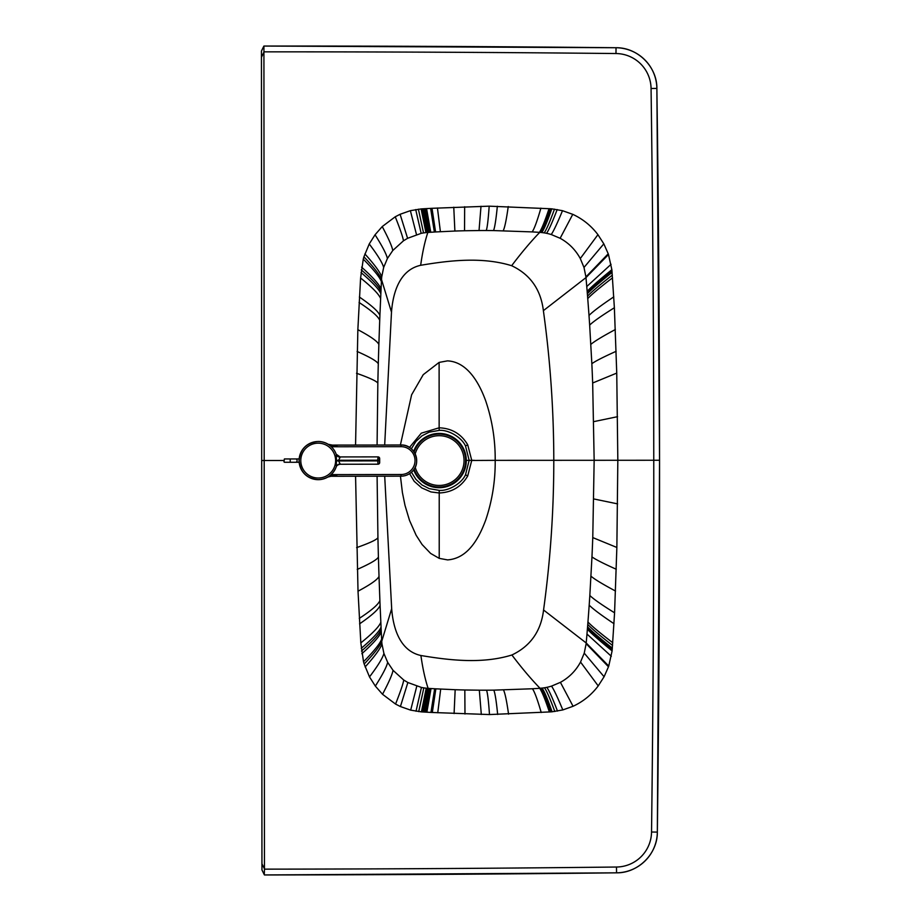 <?xml version="1.0" encoding="UTF-8"?>
<svg xmlns="http://www.w3.org/2000/svg" width="921" height="921" viewBox="0 0 921 921"><rect width="100%" height="100%" fill="white"/><g stroke="black" fill="none" stroke-linecap="round" stroke-linejoin="round"><path stroke-width="1.38" d="M283.99 460.488L264.189 460.5L264.442 868.837A16.693 16.693 -90.2 0 0 264.442 869.148L264.292 874.708L261.955 869.954L261.944 863.771L261.437 51.046L263.74 46.372M400.439 476.18L402.396 492.516L404.998 505.364L409.511 520.4L416.119 535.228L422.094 544.53L430.637 553.429L439.225 558.368L447.583 559.899C468.743 558.402 479.473 536.77 485.781 519.858C492.251 500.517 495.394 480.681 495.199 460.35L617.83 460.281L616.863 547.465L614.572 612.81L612.108 650.882L608.746 666.044A71.366 71.366 180 0 1 608.482 666.781L604.084 676.739L598.213 685.915C591.524 694.791 583.143 701.583 573.069 706.28L562.812 709.93L552.082 711.783A64.942 64.942 180 0 1 550.723 711.887L489.488 714.558L432.317 712.486A3091.267 3091.267 180 0 1 430.959 712.417L422.797 711.956A63.733 63.733 180 0 1 421.427 711.875L410.685 710.149L400.416 706.545L395.558 704.07L382.526 694.284L375.342 686.099L369.505 676.912L364.175 664.029A71.93 71.93 180 0 1 363.519 661.739L360.825 642.893L358.016 591.201L355.575 476.238M384.702 476.192L391.678 608.7C393.129 627.972 399.783 650.894 420.909 655.51C450.277 660.449 482.627 664.041 511.892 654.992C530.473 646.151 541.03 631.161 543.563 610.001C550.39 560.359 553.809 510.464 553.797 460.316C553.74 410.144 550.274 360.261 543.378 310.653L585.975 277.612A2073.47 2073.47 180 0 1 586.758 286.546A2083.981 2083.981 -176.7 0 1 587.161 291.358A2072.158 2072.158 -134.7 0 1 587.253 292.567A2072.653 2072.653 -133.3 0 1 587.356 293.764A2071.732 2071.732 177.1 0 1 587.552 296.171A2074.645 2074.645 171.3 0 1 587.736 298.588A2072.929 2072.929 179.7 0 1 589.003 315.454A2073.597 2073.597 178.2 0 1 589.659 325.09L591.846 363.691A2073.01 2073.01 -179.9 0 1 592.663 382.998L594.16 460.293L592.767 537.588A2073.01 2073.01 179.8 0 1 591.961 556.906L589.831 595.496A2073.597 2073.597 -178.2 0 1 589.187 605.143A2072.929 2072.929 -179.8 0 1 587.943 622.009A2074.645 2074.645 -171.3 0 1 587.759 624.415A2071.732 2071.732 -177.1 0 1 587.563 626.821A2072.653 2072.653 133.3 0 1 587.471 628.03A2072.158 2072.158 134.7 0 1 587.368 629.239A2083.981 2083.981 176.6 0 1 586.976 634.051A2073.47 2073.47 179.9 0 1 586.205 642.985L608.746 666.044M543.563 610.001L586.205 642.985A49.699 49.699 -178.7 0 1 586.147 643.675L584.236 653.139L580.541 662.049C575.809 670.787 569.097 677.557 560.417 682.346L551.529 686.11A49.769 49.769 180 0 1 546.855 687.331C549.158 690.623 552.704 698.544 557.493 711.093M546.855 687.331A49.757 49.757 180 0 1 540.028 688.275L539.683 688.298A829.303 829.303 180 0 1 532.442 688.758L493.817 690.14A829.314 829.314 180 0 1 486.564 690.197A828.854 828.854 180 0 1 479.323 690.186L464.829 689.99A829.326 829.326 180 0 1 455.17 689.714L435.863 688.827A847.907 847.907 -178.6 0 1 434.654 688.758L431.04 688.54A825.619 825.619 177.6 0 1 429.831 688.459A849.427 849.427 177.6 0 1 428.622 688.378L428.115 688.344A49.734 49.734 -179.7 0 1 427.425 688.298A49.757 49.757 180 0 1 421.438 687.446L407.865 682.519L403.72 680.02L393.025 670.315L387.649 662.314L383.907 653.415C382.722 657.939 377.921 665.768 369.505 676.912M383.907 653.415L381.962 643.963A49.653 49.653 -179.6 0 1 381.755 641.246A3664.889 3664.889 -151.8 0 1 381.639 639.139L381.282 631.898A3491.004 3491.004 -171.2 0 1 381.167 629.492A3647.356 3647.356 162.8 0 1 381.052 627.074L380.085 605.35A3544.089 3544.089 -176.2 0 1 379.889 600.527L379.015 576.373A3565.951 3565.951 179.6 0 1 378.416 557.055A3565.893 3565.893 179.8 0 1 377.932 537.737L377.092 476.203M543.378 310.653C540.811 289.493 530.243 274.516 511.65 265.709C482.374 256.683 450.035 260.321 420.667 265.294C399.553 269.934 392.922 292.866 391.494 312.138L381.524 279.604A3665.154 3665.154 175.8 0 0 381.421 281.711L381.064 288.952A3491.143 3491.143 179.1 0 0 380.96 291.37A3646.918 3646.918 -168.7 0 0 380.845 293.776L379.901 315.5A3543.824 3543.824 174.2 0 0 379.717 320.335L378.865 344.477A3566.193 3566.193 179.9 0 0 377.84 383.124L377.08 445.027M264.442 869.148A33166.511 33166.511 180 0 0 616.483 867.029A35.459 35.459 180 0 0 651.538 832.02A28190.636 28190.636 180 0 0 653.76 460.258L617.83 460.281L616.748 373.097L614.376 307.752L611.866 269.692L608.482 254.53A71.366 71.366 180 0 0 608.228 253.793L603.819 243.835L597.936 234.671C591.224 225.795 582.832 219.014 572.758 214.328L562.501 210.69L551.771 208.848A64.931 64.931 180 0 0 550.413 208.756L489.178 206.166L432.007 208.307A3091.221 3091.221 180 0 0 430.637 208.376L422.474 208.837A63.733 63.733 180 0 0 421.116 208.929L410.375 210.667L400.105 214.282L395.259 216.769L382.238 226.566L375.054 234.763L369.24 243.961L363.922 256.844A71.93 71.93 180 0 0 363.265 259.146L360.595 277.992L357.855 329.683L355.564 445.062M391.494 312.138L384.679 445.016M409.603 473.647L414.197 481.315L421.726 487.888L430.97 491.941L439.19 492.977C451.808 492.47 461.317 486.806 467.718 475.961L471.725 460.465L495.199 460.35C495.348 439.904 492.194 420.08 485.701 400.865C479.231 382.998 467.419 361.815 447.456 360.871L439.11 362.414L439.144 427.805C451.774 428.3 461.294 433.952 467.707 444.785L471.725 460.281L474.614 460.373L469.146 460.373L471.725 460.373L469.146 460.373L465.508 445.983C461.663 437.268 448.274 429.543 439.19 430.395L429.151 432.168L422.071 435.76L415.878 441.458L411.342 448.826M439.225 558.368L439.225 490.386C448.308 491.227 461.686 483.49 465.519 474.764L469.146 460.373L466.291 460.373M511.65 265.709C521.539 252.607 530.899 241.498 539.741 232.38L539.395 232.357A829.142 829.142 179.9 0 0 532.154 231.908L493.529 230.572A829.349 829.349 180 0 0 486.276 230.526A829.291 829.291 180 0 0 479.035 230.538L464.541 230.757A829.349 829.349 180 0 0 454.882 231.044L435.575 231.954A847.919 847.919 180 0 0 434.367 232.034L430.752 232.253A825.642 825.642 -179.9 0 0 429.543 232.334A849.496 849.496 179.3 0 0 428.334 232.414L427.839 232.449A49.734 49.734 180 0 0 427.137 232.506A49.757 49.757 -179.9 0 0 425.928 232.622A49.78 49.78 180 0 0 421.162 233.358L407.589 238.309L403.456 240.807L392.76 250.524L387.396 258.536L383.666 267.435L381.731 276.899A49.653 49.653 179.9 0 0 381.524 279.604C379.913 275.034 374.053 267.458 363.922 256.844M616.483 867.029L616.552 872.832A33172.313 33172.313 180 0 1 264.442 874.95L264.292 874.708M608.482 254.53L585.975 277.612A49.699 49.699 -176.2 0 0 585.917 276.922L583.995 267.458L580.288 258.548C575.533 249.81 568.821 243.052 560.141 238.286L551.253 234.533A49.769 49.769 -177.8 0 0 546.567 233.312A49.757 49.757 180 0 0 541.801 232.564A49.757 49.757 -179.9 0 0 540.592 232.449A49.757 49.757 180 0 0 539.741 232.38C541.951 229.306 545.186 221.408 549.446 208.687M411.468 472.231L415.901 479.357L421.979 484.964L429.186 488.625L439.225 490.386M651.066 88.497L656.88 88.416L659.563 460.258A28196.427 28196.427 180 0 1 657.341 832.1L659.563 460.258L653.76 460.258A28190.636 28190.636 180 0 0 651.066 88.497A35.459 35.459 180 0 0 615.976 53.533L616.034 47.731A33172.313 33172.313 180 0 0 263.924 46.05L263.936 51.852A16.693 16.693 -0 0 0 263.924 52.163L261.449 57.229M261.437 51.046L263.774 46.292M409.488 447.445L421.3 433.169L439.144 427.805L439.19 430.395M439.11 362.414L423.234 374.674L411.618 394.787L400.393 445.004M511.305 460.35L510.338 460.35L511.305 460.35M261.691 460.5L264.189 460.5L263.924 52.163M414.139 469.123A26.456 26.456 0 0 0 465.623 460.569A26.456 26.456 0 0 0 414.128 452.027M413.679 469.802A27.112 27.112 0 0 0 466.291 460.569A27.112 27.112 0 0 0 413.667 451.359M415.198 467.235A24.879 24.879 0 0 0 464.046 460.569A24.879 24.879 0 0 0 415.198 453.915M336.43 460.903L336.28 466.694A19.076 19.076 180 0 1 318.229 479.668C327.013 479.185 333.034 474.868 336.28 466.694L336.28 466.682A4.145 3.914 18.7 0 1 340.24 464.08L338.583 460.937L336.43 460.903L336.28 454.502A19.076 19.076 180 0 0 317.975 441.504C306.532 442.771 300.246 449.126 299.129 460.581L299.129 460.592A19.076 19.076 180 0 0 318.229 479.668C306.624 478.552 300.258 472.185 299.129 460.592A19.076 19.076 180 0 0 318.229 479.668M338.007 456.379L336.28 454.502A4.145 3.914 -18.6 0 0 340.252 457.115L340.079 456.943A4.145 4.145 -0 0 1 336.165 454.18L340.079 456.931L378.013 456.885A1.658 1.658 89.1 0 1 379.671 458.543L379.671 462.538A1.658 1.658 89.1 0 1 378.047 464.196A1.658 1.658 0 0 0 379.682 462.538L379.44 462.538A1.658 1.658 89.1 0 1 377.783 464.196L340.068 464.253A4.145 4.145 180 0 0 336.165 467.005M328.06 444.267L336.936 445.994L331.284 445.096L401.003 445.004A15.588 15.588 45 0 1 412.136 471.598A15.588 15.588 -135 0 0 401.003 445.004L401.015 446.662L331.33 446.754A19.076 19.076 180 0 0 299.129 460.592A19.076 19.076 180 0 1 318.182 441.516A19.076 19.076 45 0 0 304.667 447.099L304.713 447.065M336.211 466.889L336.177 466.97C336.568 465.6 337.869 464.691 340.068 464.253L340.24 464.08M340.252 457.115L338.583 460.258L377.691 460.212L377.691 460.88L338.583 460.937L338.583 460.258L336.43 460.293M328.498 444.475A19.076 19.076 -135 0 0 318.182 441.47M328.106 476.894A6.631 6.631 -135 0 1 330.915 476.272L327.795 477.043M330.271 475.363L336.752 475.351M328.21 444.336A6.631 6.631 45 0 0 331.284 445.096L401.015 445.004L331.284 445.096A6.631 6.631 45 0 1 328.256 444.371M336.936 445.994L330.512 446.006M327.657 477.124L330.915 476.272L401.049 476.169A15.588 15.588 -135 0 0 412.124 471.598L412.136 471.598C422.071 462.664 414.438 444.267 401.084 445.004L400.186 445.027M311.897 478.598A19.076 19.076 45 0 1 304.667 447.099M264.442 868.837L261.944 863.771M264.258 874.628L261.955 869.954M593.826 498.952L617.611 503.879M592.767 537.588L616.863 547.465M591.961 556.906C595.576 559.496 603.669 563.617 616.276 569.259M590.983 576.201C594.667 579.332 602.841 584.271 615.516 591.04M589.831 595.496C593.596 599.134 601.839 604.901 614.572 612.81M589.187 605.143C593.009 609.011 601.275 615.193 613.996 623.701M587.943 622.009C591.904 626.211 600.181 633.118 612.776 642.731M587.759 624.415C591.743 628.663 600.008 635.674 612.569 645.448M587.563 626.821C591.581 631.115 599.847 638.218 612.35 648.165M587.471 628.03C591.501 632.336 599.755 639.496 612.235 649.524M587.368 629.239C591.42 633.556 599.663 640.774 612.108 650.882M586.976 634.051L611.314 656.27M586.147 643.675L608.482 666.781M584.236 653.139L604.084 676.739M580.541 662.049L598.213 685.915M560.417 682.346L573.069 706.28M551.529 686.11C553.889 689.541 557.654 697.473 562.812 709.93M544.484 687.768C546.752 690.98 550.194 698.889 554.799 711.496M542.089 688.091C544.323 691.234 547.661 699.131 552.082 711.783M540.88 688.206C543.102 691.314 546.383 699.2 550.723 711.887M511.892 654.992C521.793 668.07 531.175 679.168 540.028 688.275C542.239 691.349 545.485 699.246 549.768 711.956M539.683 688.298C541.882 691.36 545.117 699.258 549.377 711.979M532.442 688.758C534.548 691.671 537.473 699.58 541.214 712.497M503.476 689.956C504.984 692.788 506.677 700.846 508.565 714.155M493.817 690.14C495.061 693.053 496.338 701.157 497.662 714.466M486.564 690.197C487.6 693.168 488.567 701.284 489.488 714.558M479.323 690.186L481.315 714.477M464.829 689.99L464.978 714.005M455.17 689.714L454.088 713.556M440.687 689.092L437.751 712.773M435.863 688.827L432.317 712.486M434.654 688.758L430.959 712.417M431.04 688.54L426.872 712.186M429.831 688.459L425.514 712.106M428.622 688.378L424.155 712.037M420.909 655.51C422.727 668.427 425.122 679.376 428.115 688.344L423.579 712.002M427.425 688.298L422.797 711.956M426.216 688.183L421.427 711.875M423.821 687.872L418.721 711.622M421.438 687.446L416.027 711.254M416.764 686.237L410.685 710.149M407.865 682.519L400.416 706.545M403.72 680.02C403.271 683.382 400.554 691.406 395.558 704.07M393.025 670.315C392.392 674.253 388.892 682.231 382.526 694.284M387.649 662.314C386.762 666.597 382.664 674.529 375.342 686.099M381.962 643.963C380.442 648.545 374.835 656.213 365.13 666.942M391.678 608.7L381.755 641.246C380.154 645.817 374.294 653.403 364.175 664.029M381.639 639.139C379.993 643.675 373.949 651.205 363.519 661.739M381.282 631.898C379.579 636.33 373.097 643.606 361.849 653.737M381.167 629.492C379.475 633.878 372.924 641.062 361.504 651.032M381.052 627.074C379.394 631.426 372.798 638.506 361.262 648.326M380.822 622.251C379.245 626.522 372.579 633.406 360.825 642.893M380.085 605.35C378.669 609.276 371.831 615.447 359.581 623.851M379.889 600.527C378.496 604.337 371.624 610.301 359.271 618.417M379.015 576.373C377.622 579.539 370.622 584.478 358.016 591.201M378.416 557.055C377.046 559.669 369.977 563.779 357.233 569.42M377.932 537.737C376.585 539.787 369.471 543.079 356.623 547.627M377.84 383.124C376.482 381.075 369.367 377.783 356.508 373.258M378.301 363.795C376.919 361.193 369.851 357.083 357.095 351.465M378.865 344.477C377.472 341.311 370.472 336.384 357.855 329.683M379.717 320.335C378.312 316.525 371.428 310.561 359.075 302.468M379.901 315.5C378.485 311.574 371.635 305.415 359.374 297.023M380.626 298.611C379.038 294.329 372.36 287.467 360.595 277.992M380.845 293.776C379.187 289.424 372.579 282.356 361.02 272.558M380.96 291.37C379.256 286.984 372.694 279.8 361.262 269.841M381.064 288.952C379.36 284.531 372.867 277.256 361.608 267.148M381.421 281.711C379.763 277.175 373.707 269.657 363.265 259.146M420.667 265.294C422.463 252.366 424.857 241.429 427.839 232.449L423.269 208.802M381.731 276.899C380.212 272.305 374.582 264.649 364.877 253.943M383.666 267.435C382.468 262.911 377.656 255.094 369.24 243.961M387.396 258.536C386.509 254.254 382.399 246.333 375.054 234.763M392.76 250.524C392.127 246.586 388.616 238.608 382.238 226.566M403.456 240.807C402.995 237.434 400.267 229.421 395.259 216.769M407.589 238.309L400.105 214.282M416.488 234.567L410.375 210.667M421.162 233.358L415.705 209.562M423.533 232.932L418.41 209.182M425.928 232.622L421.116 208.929M427.137 232.506L422.474 208.837M428.334 232.414L423.844 208.768M429.543 232.334L425.203 208.687M430.752 232.253L426.561 208.607M434.367 232.034L430.637 208.376M435.575 231.954L432.007 208.307M440.399 231.689L437.44 208.008M454.882 231.044L453.765 207.202M464.541 230.757L464.656 206.741M479.035 230.538L481.004 206.258M486.276 230.526C487.301 227.556 488.268 219.44 489.178 206.166M493.529 230.572C494.761 227.66 496.039 219.555 497.34 206.246M503.188 230.745C504.696 227.913 506.377 219.843 508.242 206.546M532.154 231.908C534.261 228.995 537.173 221.075 540.892 208.158M539.395 232.357C541.594 229.294 544.818 221.397 549.054 208.664M540.592 232.449C542.814 229.341 546.095 221.443 550.413 208.756M541.801 232.564C544.035 229.421 547.362 221.512 551.771 208.848M544.196 232.886C546.464 229.663 549.895 221.754 554.488 209.148M546.567 233.312C548.87 230.02 552.404 222.099 557.182 209.551M551.253 234.533C553.602 231.102 557.355 223.158 562.501 210.69M560.141 238.286L572.758 214.328M580.288 258.548L597.936 234.671M583.995 267.458L603.819 243.835M585.917 276.922L608.228 253.793M586.758 286.546L611.072 264.304M657.341 832.1L657.341 832.1A41.261 41.261 180 0 1 616.552 872.832C638.241 873.131 657.606 853.79 657.341 832.1L651.538 832.02M587.161 291.358C591.201 287.03 599.433 279.811 611.866 269.692M587.253 292.567C591.282 288.25 599.536 281.078 612.005 271.039M587.356 293.764C591.363 289.482 599.617 282.356 612.12 272.397M587.552 296.171C591.535 291.922 599.79 284.9 612.338 275.114M587.736 298.588C591.696 294.375 599.962 287.456 612.546 277.831M589.003 315.454C592.825 311.586 601.079 305.381 613.789 296.861M589.659 325.09C593.423 321.452 601.666 315.673 614.376 307.752M590.845 344.385C594.517 341.254 602.691 336.303 615.355 329.522M591.846 363.691C595.45 361.09 603.543 356.957 616.137 351.304M592.663 382.998L616.748 373.097M593.769 421.634L617.554 416.683M615.976 53.533A33166.511 33166.511 180 0 0 263.936 51.852M616.034 47.731L616.034 47.731C637.723 47.408 657.11 66.715 656.88 88.416L656.869 88.416A41.261 41.261 180 0 0 616.034 47.731L263.924 46.05M659.551 460.258A28196.427 28196.427 180 0 0 656.869 88.416M467.707 444.785L465.508 445.983M467.718 475.961L465.519 474.764M318.182 443.174A17.418 17.418 0 0 1 335.624 460.569A17.418 17.418 0 0 1 318.229 478.011A17.418 17.418 0 0 1 300.787 460.615A17.418 17.418 0 0 1 318.182 443.174M378.059 458.543L379.671 458.543L379.682 462.538M379.429 458.543L379.671 458.543A1.658 1.658 0 0 0 378.013 456.885L377.691 460.212L379.394 460.201L379.429 458.543A1.658 1.658 -90.9 0 0 377.771 456.885L378.013 456.885M379.44 462.538L379.394 460.201M379.394 460.88L377.691 460.88L378.047 464.196M330.915 476.272L401.049 476.169L401.049 474.511L331.134 474.614M401.015 446.662A13.93 13.93 45 0 1 415.026 460.569A13.93 13.93 45 0 1 401.049 474.511M297.103 460.604A1.658 1.462 -90.1 0 0 295.629 458.946L290.196 458.957L290.207 462.273L295.629 462.261A1.658 1.462 -90.1 0 0 297.103 460.604M283.99 461.858L284.405 458.957L290.196 458.957M264.442 874.95L616.552 872.832M338.306 456.54L340.079 456.931M340.068 464.253L377.783 464.196M331.284 445.096L327.945 444.198M401.049 476.169C405.355 476.122 409.039 474.603 412.124 471.598M295.629 458.946L299.164 458.934M283.99 460.615L284.405 458.957M284.405 462.273L290.207 462.273M295.629 462.261L299.164 462.25"/></g></svg>
